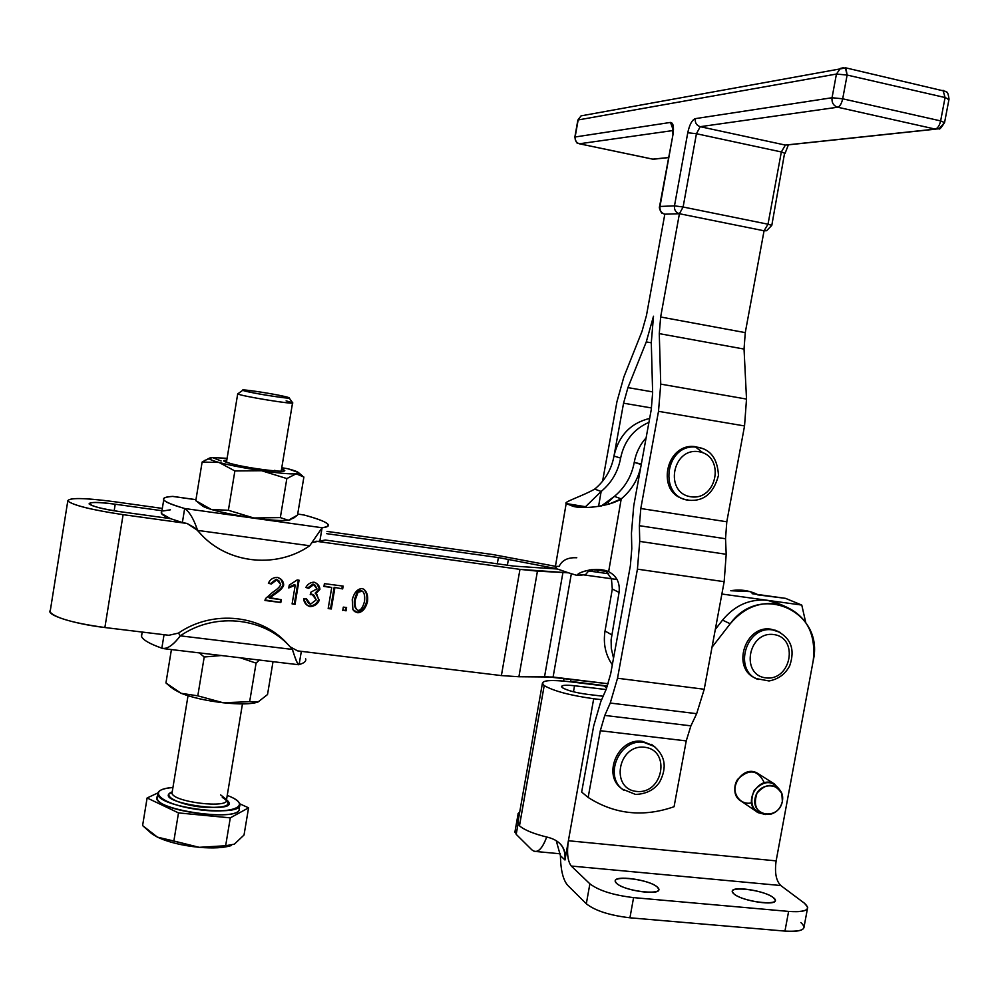 <?xml version="1.0" encoding="UTF-8"?>
<svg xmlns="http://www.w3.org/2000/svg" width="999" height="999" viewBox="0 0 999 999"><rect width="100%" height="100%" fill="white"/><g stroke="black" fill="none" stroke-linecap="round" stroke-linejoin="round"><path stroke-width="1.5" d="M297.59 650.886L290.01 646.753L297.59 650.886L501.386 675.586L297.59 650.886M299.113 664.547L298.776 664.747C297.652 664.31 295.504 659.215 292.332 649.425L293.007 651.136C295.904 660.751 297.939 665.222 299.113 664.547L301.336 651.348L299.113 664.547C304.283 663.111 306.456 661.163 305.607 658.703M161.838 648.176C145.904 642.407 139.286 637.574 141.958 633.666L141.508 636.438C142.882 639.922 149.65 643.831 161.838 648.176L164.048 634.702L161.838 648.176C166.983 649.487 173.139 645.366 180.307 635.839L178.471 633.091L168.856 635.289L104.883 627.534C73.889 623.925 45.554 614.897 50.325 610.401L50.075 612.012C55.282 617.969 73.551 623.151 104.883 627.534L168.856 635.289L178.471 633.091L180.307 635.839C173.664 644.592 167.844 648.826 162.837 648.551L161.838 648.176M292.332 649.425L180.307 635.839L292.332 649.425C267.208 617.807 215.984 611.101 180.307 635.839C215.809 611.226 266.745 617.719 291.97 649L292.332 649.425M288.361 644.992C262.987 614.885 213.237 609.04 178.471 633.091C213.237 609.04 262.987 614.885 288.361 644.992M608.241 683.753L553.096 677.035L518.906 676.748L501.386 675.586L519.967 569.368L316.009 541.246L314.548 542.057L325.299 540.034L319.792 541.483L320.816 535.414L319.792 541.483L316.009 541.246L519.967 569.368L568.556 572.827L557.417 569.018L514.035 566.121L325.299 540.034L514.035 566.121L557.417 569.018L568.556 572.827L537.45 571.128L518.906 676.748L544.592 676.46L562.961 572.34L544.592 676.46L608.241 683.753M195.629 528.371L187.15 523.488L123.102 514.66L104.883 627.534L123.102 514.66L187.15 523.488L197.602 530.394C193.806 519.105 189.498 511.8 184.665 508.503L182.38 522.527L187.15 523.488L182.38 522.527L184.665 508.503L322.103 527.747C334.103 525.886 328.147 521.653 304.22 515.047L302.535 514.747M342.744 610.439L343.306 607.117L346.591 607.529L346.029 610.851L342.832 609.914L346.029 610.851L346.591 607.529L343.306 607.117L342.744 610.439M334.865 587.899L331.306 608.965L328.172 608.566L331.73 587.487L323.938 586.463L324.413 583.641L343.144 586.101L342.669 588.923L334.153 587.312L334.865 587.899L334.153 587.312L330.594 608.341L328.259 608.041L331.306 608.965L330.594 608.341L334.153 587.312L342.669 588.923L343.144 586.101L324.413 583.641L323.938 586.463L331.73 587.487L324.013 585.976L331.73 587.487L328.172 608.566L331.306 608.965L334.865 587.899M308.666 588.374L305.831 587.462C307.68 584.078 310.427 582.317 314.048 582.18C317.694 583.528 319.668 585.901 319.942 589.31L315.859 593.731L319.293 600.199C317.67 604.133 314.585 606.281 310.04 606.655C306.231 605.394 304.096 602.822 303.621 598.925L306.606 598.925L310.464 604.233L316.196 599.862L312.325 594.605L310.227 594.667L310.964 592.132L316.958 588.861L313.698 584.602L308.666 588.374L313.698 584.602L313.012 584.015L308.004 587.774L308.666 588.374L305.969 587.125L308.004 587.774L313.012 584.015L315.147 585.264L316.958 588.861L310.964 592.132L310.227 594.667L312.325 594.605L311.651 593.993L314.111 595.466L316.196 599.862L310.464 604.233L308.728 603.346L306.606 598.925L303.621 598.925L306.643 604.894L310.04 606.655L306.169 604.445L310.04 606.655C314.585 606.281 317.67 604.133 319.293 600.199L318.606 599.587C316.795 603.696 313.711 605.844 309.365 606.031C313.711 605.844 316.795 603.696 318.606 599.587L316.845 594.318L315.172 593.131L315.859 593.731L319.942 589.31L319.268 588.711L315.172 593.131L319.268 588.711L319.942 589.31L316.72 583.428L314.048 582.18C310.427 582.317 307.68 584.078 305.831 587.462L308.666 588.374M297.178 579.957L299.063 580.207L295.03 604.32L292.095 603.945L295.242 585.152L288.773 587.949L289.26 585.089L297.178 579.957L289.26 585.089L288.773 587.949L295.242 585.152L294.593 584.565L288.911 587.125L294.593 584.565L295.242 585.152L292.095 603.945L295.03 604.32L292.183 603.421L295.03 604.32L299.063 580.207L297.178 579.957M268.369 583.291C270.092 579.408 273.089 577.434 277.347 577.347C281.418 578.708 283.541 581.268 283.704 585.014C283.142 587.537 280.22 590.571 274.95 594.118L269.53 598.151L281.293 599.662L280.819 602.509L264.947 600.474L265.634 598.463L272.59 592.357C277.36 589.235 280.057 586.625 280.682 584.54L276.86 579.782L271.366 584.003L268.369 583.291L271.366 584.003L268.494 582.879L271.366 584.003L276.86 579.782L276.248 579.195L270.754 583.416L276.248 579.195L278.946 580.856L280.682 584.54C280.057 586.625 277.36 589.235 272.59 592.357L265.634 598.463L264.947 600.474L280.819 602.509L265.047 599.937L280.819 602.509L281.293 599.662L268.918 597.539L269.53 598.151L274.95 594.118L274.338 593.518L268.918 597.539L274.338 593.518L274.95 594.118C280.22 590.571 283.142 587.537 283.704 585.014L283.079 584.427C282.829 586.6 279.92 589.622 274.338 593.518C279.92 589.622 282.829 586.6 283.079 584.427L280.881 579.12L277.347 577.347C273.089 577.434 270.092 579.408 268.369 583.291M352.922 609.64L352.247 599.65C354.121 592.669 357.355 588.948 361.963 588.498C366.221 589.885 368.069 594.268 367.507 601.635C365.646 608.566 362.425 612.287 357.842 612.774L352.922 609.64L354.533 611.513L357.842 612.774C362.425 612.287 365.646 608.566 367.507 601.635L366.745 601.023C365.06 607.729 361.838 611.438 357.093 612.15C361.838 611.438 365.06 607.729 366.745 601.023L367.507 601.635C368.206 595.829 366.945 591.683 363.723 589.198L361.963 588.498C357.355 588.948 354.121 592.669 352.247 599.65L352.922 609.64M172.577 496.416L173.302 496.453L172.577 496.416C157.392 497.577 161.426 501.61 184.665 508.503C172.278 504.982 165.297 502.097 163.724 499.85C162.625 497.952 165.572 496.803 172.577 496.416L195.954 499.725L172.577 496.416M170.417 518.618C162.837 515.671 159.965 513.386 161.788 511.75L161.488 513.561L170.417 518.618L182.38 522.527L170.417 518.618L120.929 511.788C83.217 506.68 78.546 498.901 115.222 504.22L161.95 510.726L115.222 504.22C98.202 502.047 89.485 501.935 89.073 503.908C92.27 506.443 102.885 509.065 120.929 511.788L170.417 518.618M302.148 514.747L304.22 515.047C318.269 518.831 326.248 522.002 328.184 524.537C329.183 526.123 327.16 527.197 322.103 527.747L184.665 508.503C189.498 511.8 193.806 519.105 197.602 530.394L196.403 529.158M197.64 502.147L202.085 505.669L211.288 509.453L228.384 510.289L253.796 517.981L228.384 510.289L211.288 509.453C222.465 512.662 236.638 515.509 253.796 517.981L280.332 517.594L288.374 520.279L297.527 515.072L294.043 517.819L288.374 520.279L280.332 517.594L253.796 517.981C270.679 520.267 282.205 521.028 288.374 520.279L290.122 519.842L288.374 520.279C282.205 521.028 270.679 520.267 253.796 517.981C236.638 515.509 222.465 512.662 211.288 509.453C205.045 507.579 201.823 506.081 201.611 504.945M322.103 527.747L320.816 535.414L322.103 527.747L309.715 545.754L322.103 527.747M312.25 542.557L314.548 542.057M197.602 530.394L309.715 545.754L197.602 530.394C223.938 563.311 275.15 569.83 309.715 545.754C275.936 569.23 226.199 563.711 199.4 532.492L197.602 530.394M195.854 528.633L200.924 534.178L195.854 528.633M230.394 463.486C247.34 468.219 287.724 473.376 284.24 470.417L281.543 469.068C297.477 474.213 251.086 469.23 230.394 463.486C222.889 461.401 221.691 460.277 226.798 460.127L223.788 461.038L230.394 463.486M274.563 470.354L277.272 471.116M227.098 458.316L212.387 457.567C206.643 457.992 208.841 459.615 219.006 462.45C230.257 465.384 244.455 468.144 261.626 470.729C278.509 473.164 290.01 474.188 296.129 473.826C301.061 473.239 298.326 471.553 287.924 468.756L281.768 467.732L287.924 468.756L298.351 472.515L296.129 473.826L303.883 477.035L296.129 473.826C290.01 474.188 278.509 473.164 261.626 470.729L234.877 470.954L219.006 462.45L202.123 462.062L209.49 458.091L202.123 462.062L195.792 500.686L202.123 462.062L219.006 462.45C213.124 460.851 209.89 459.602 209.291 458.703L212.387 457.567L227.098 458.316M211.288 509.453L195.792 500.686L211.288 509.453M228.384 510.289L234.877 470.954L228.384 510.289M280.332 517.594L286.838 478.571L261.626 470.729L286.838 478.571L296.129 473.826L286.838 478.571L280.332 517.594M221.116 460.964L212.387 457.567M219.006 462.45L234.877 470.954L261.626 470.729C244.455 468.144 230.257 465.384 219.006 462.45M297.527 515.072L303.883 477.035L297.527 515.072M173.027 688.811L181.081 693.294C192.02 697.539 206.044 700.699 223.164 702.759L249.65 701.685L223.164 702.759L197.802 695.841L181.081 693.294L171.216 687.474L165.946 682.954L171.416 649.575L165.946 682.954L181.081 693.294L197.802 695.841L204.208 656.992L221.341 655.519L204.208 656.992L199.3 652.896L204.208 656.992L197.802 695.841L223.164 702.759C239.36 704.445 250.786 704.27 257.442 702.21C250.786 704.27 239.36 704.445 223.164 702.759C206.044 700.699 192.02 697.539 181.081 693.294L173.551 689.185M258.054 701.985L249.65 701.685L256.081 663.136L259.34 660.052L256.081 663.136L240.247 657.779L256.081 663.136L249.65 701.685L258.042 701.985L267.52 694.555L258.042 701.985M267.52 694.555L273.014 661.675L267.52 694.555M286.114 400.874L292.582 402.734C297.252 405.282 239.423 395.904 237.712 393.831L237.762 393.868C240.047 396.004 296.616 405.169 292.62 402.772L289.111 397.877M172.203 791.907C147.565 802.097 246.603 816.408 226.561 799.799M220.629 794.879L226.536 799.637C230.007 808.978 172.552 802.147 172.015 793.094C172.552 802.147 230.007 808.978 226.536 799.637L226.261 800.199M230.694 796.815L227.248 795.379L230.694 796.815C236.101 799.3 239.086 801.697 239.66 804.033C245.03 818.106 158.616 807.916 157.867 794.255C157.517 790.646 162.537 788.398 172.927 787.524C145.767 789.185 158.991 803.483 194.505 809.028C229.87 814.859 252.859 806.405 230.694 796.815M222.302 797.377C234.228 805.069 227.435 808.328 201.923 807.13C178.933 804.782 161.239 795.566 172.14 791.932M157.442 837.137L151.511 833.516L142.595 825.574L147.115 797.964L157.904 792.919L147.115 797.964L178.496 812.911L230.294 817.856L248.576 807.829L244.031 835.014L234.315 844.18L225.649 845.741L199.201 847.327L157.442 837.137C168.194 842.194 182.118 845.591 199.201 847.327C213.174 848.488 223.826 847.901 231.169 845.579C223.826 847.901 213.174 848.488 199.201 847.327L225.649 845.741L230.294 817.856L178.496 812.911L173.863 841.008L199.201 847.327C182.118 845.591 168.194 842.194 157.442 837.137L173.863 841.008L178.496 812.911L147.115 797.964L142.595 825.574L157.442 837.137L152.947 834.527L157.442 837.137M234.315 844.18L244.031 835.014L248.576 807.829L239.585 803.733L248.576 807.829L230.294 817.856L225.649 845.741L234.315 844.18M238.586 806.917C249.45 824.5 142.395 809.153 158.292 795.341M157.867 794.255L157.205 798.263C157.942 812.037 244.343 822.177 238.998 808.016L239.323 806.006M283.579 396.241L289.048 397.802C292.332 399.75 244.767 392.02 242.757 390.272C239.398 388.648 270.205 393.169 283.579 396.241C265.097 392.07 229.133 387.475 247.914 391.72C266.92 396.016 302.997 400.549 283.579 396.241M162.325 508.416L113.212 501.56C84.016 497.814 68.869 497.614 67.757 500.974C73.327 505.357 91.771 509.915 123.102 514.66C91.708 509.927 73.264 505.369 67.782 500.998C68.619 497.577 83.754 497.764 113.212 501.56L162.325 508.416M163.386 510.926L170.392 509.815M326.648 533.666L498.389 557.567L556.83 568.718L555.369 566.708L556.83 568.718L498.389 557.567L497.302 563.811L498.389 557.567L326.648 533.666M555.432 566.308L492.869 554.557L327.023 531.406L492.869 554.557L555.432 566.308M531.855 849.837L516.208 834.34L515.109 830.918L516.208 834.34L531.855 849.837C536.95 854.02 541.895 849.762 546.69 837.037C542.844 847.552 538.686 852.322 534.215 851.335L531.855 849.837M800.873 922.514C807.829 929.095 802.522 931.942 784.952 931.093L629.932 917.794C609.64 915.396 595.092 910.713 586.313 903.77L567.819 885.464C563.161 880.206 560.689 870.266 560.414 855.656L556.218 840.634L560.414 855.656C560.689 870.266 563.161 880.206 567.819 885.464L586.313 903.77L589.885 883.815L571.291 866.046L780.756 885.526L804.457 903.233L780.756 885.526C776.061 880.718 774.525 872.502 776.136 860.876C774.525 872.502 776.061 880.718 780.756 885.526L571.291 866.046C567.657 861.188 566.683 852.759 568.394 840.746L593.693 698.738C570.304 695.466 553.808 691.096 544.205 685.601L519.48 825.786C524.288 830.044 533.853 833.915 548.176 837.387C560.289 840.584 565.884 848.126 564.972 860.002L568.394 840.746C566.683 852.759 567.657 861.188 571.291 866.046L589.885 883.815L586.313 903.77C595.092 910.713 609.64 915.396 629.932 917.794L633.578 897.614C613.274 895.166 598.713 890.571 589.885 883.815C598.713 890.571 613.274 895.166 633.578 897.614L788.611 911.413C806.181 912.349 811.463 909.614 804.457 903.233L807.704 907.242C807.741 910.938 801.373 912.337 788.611 911.413L633.578 897.614L629.932 917.794L784.952 931.093L788.611 911.413L784.952 931.093C797.714 931.967 804.095 930.481 804.095 926.647L807.429 908.765M548.176 837.387C533.853 833.915 524.288 830.044 519.48 825.786L518.056 821.415L517.757 823.101L519.443 825.748L544.205 685.601L519.48 825.786L544.205 685.601C553.808 691.096 570.304 695.466 593.693 698.738L568.394 840.746L776.136 860.876L813.211 660.701C824.812 611.613 760.102 581.843 730.219 623.763L712.012 647.252L730.219 623.763L722.527 620.117C734.952 605.157 750.049 598.576 767.794 600.362L721.877 594.018L801.772 605.069L767.806 600.374L782.542 605.257L773.426 601.535L767.806 600.362C750.049 598.576 734.952 605.157 722.527 620.117L730.219 623.763C744.642 606.78 761.75 600.524 781.543 604.969C805.781 614.148 816.345 632.729 813.211 660.701L776.136 860.876L568.394 840.746L564.972 860.002L560.414 855.656L564.972 860.002C565.933 853.895 564.447 848.601 560.489 844.13M562.599 687.811C567.457 690.546 575.649 692.719 587.187 694.317L603.146 696.241L587.187 694.317C575.649 692.719 567.457 690.546 562.599 687.811L562.599 687.811M573.463 691.783L574.537 685.751C565.921 684.802 561.6 685.139 561.588 686.763L562.549 687.787C559.964 685.351 563.96 684.665 574.537 685.751L606.068 689.56L574.537 685.751L573.463 691.783M544.168 685.564L542.357 683.603C542.42 680.344 551.098 679.67 568.381 681.58C547.327 679.395 539.26 680.731 544.168 685.564M734.103 894.03C742.22 901.273 777.534 906.443 775.274 900.074L773.313 897.601C764.735 890.371 730.244 885.389 732.329 891.707L734.103 894.03M616.595 883.341C623.751 890.833 661.176 895.978 658.753 889.16L657.28 887.037C649.625 879.57 613.074 874.612 615.284 881.38L616.595 883.341M657.28 887.037C667.757 895.916 626.036 892.182 616.595 883.341C607.042 874.637 647.552 878.383 657.28 887.037M773.313 897.601C785.139 906.443 744.954 902.859 734.103 894.03C723.176 885.339 762.237 888.948 773.313 897.601M518.044 823.925L516.208 834.34L518.044 823.925M518.993 816.058L518.031 814.347L519.73 811.875L518.019 813.71L518.993 816.058M722.527 620.117L715.309 629.42L722.527 620.117M752.085 593.693L785.514 598.351L757.617 594.842M757.292 594.417L749.937 591.595L730.781 590.734C740.172 589.148 749 590.384 757.292 594.417M607.417 686.201L603.833 685.888L606.805 687.811L603.833 685.888L568.381 681.58L607.417 686.201M593.693 698.738L601.635 699.687L593.693 698.738M362.125 591.096L360.764 590.309L361.513 590.896L360.764 590.309L357.317 591.595L358.067 592.195L357.317 591.595L354.47 599.437L355.219 600.037L358.067 592.195L362.325 591.221C364.335 592.594 365.085 595.941 364.548 601.248C365.035 595.017 364.023 591.558 361.513 590.896L358.067 592.195L355.219 600.037C354.745 606.293 355.756 609.74 358.241 610.389C360.826 610.377 362.937 607.33 364.548 601.248C362.937 607.33 360.826 610.377 358.241 610.389L357.317 609.989C355.394 608.541 354.695 605.219 355.219 600.037L354.47 599.437C353.896 604.283 354.595 607.592 356.581 609.365L357.055 609.765M555.981 566.396L559.165 566.358C562.075 560.164 567.944 557.292 576.785 557.767M507.38 565.209L508.416 559.278L507.38 565.209M114.173 510.751L115.222 504.22L114.173 510.751M544.742 568.094L545.017 566.57L544.742 568.094M519.967 569.368L501.386 675.586L518.906 676.748L537.45 571.128L519.967 569.368M585.651 574.487L582.33 574.7L617.057 579.507L582.33 574.7L576.898 575.387C578.496 571.678 597.065 566.433 608.641 571.665C616.695 575.899 620.167 582.817 619.068 592.419C620.167 582.817 616.695 575.899 608.641 571.665L621.228 498.888L608.641 571.665L592.07 569.58C583.591 571.041 578.533 572.976 576.898 575.387L568.556 572.827L576.898 575.387L581.955 575.049L585.651 574.487L589.672 569.842L585.651 574.487M801.772 605.069L785.514 598.351L801.772 605.069L805.718 622.439L801.772 605.069M608.691 573.751L588.436 570.928L598.276 572.302L596.977 569.492L598.276 572.302L608.691 573.751M345.779 607.429L345.304 610.227L345.779 607.429M342.332 586.001L341.945 588.336L342.332 586.001M314.847 585.014L313.012 584.015L314.847 585.014M308.304 602.934L305.994 598.925L308.541 603.171M316.658 594.18L318.606 599.587L316.658 594.18M316.783 583.478L319.268 588.711L316.783 583.478M298.326 580.107L294.38 603.708L298.326 580.107M280.582 599.575L280.195 601.885L280.582 599.575M280.744 578.995L283.079 584.427L280.744 578.995M363.773 589.235C366.483 592.257 367.482 596.191 366.745 601.023C367.482 596.191 366.483 592.257 363.773 589.235M356.818 609.527C354.657 607.892 353.871 604.52 354.47 599.437L357.317 591.595L360.764 590.309L361.925 590.909M612.3 589.023L611.425 578.733L612.3 589.023L619.068 592.419L611.101 639.922L611.301 648.413L613.523 658.191L611.301 648.413L611.101 639.922L619.068 592.419L612.3 589.023L605.032 630.993L612.3 589.023M571.291 574.038L553.096 677.035L571.291 574.038M612.325 664.797C605.481 654.882 603.059 643.618 605.032 630.993L611.713 634.802L605.032 630.993C603.059 643.618 605.481 654.882 612.325 664.797M944.604 122.377L948.988 99.326L945.066 97.54L940.633 120.904C939.497 125.649 937.711 128.371 935.276 129.096L785.364 145.08L935.276 129.096L837.661 107.218L700.224 126.686L785.364 145.08L781.343 151.96L785.102 153.359L781.343 151.96L785.364 145.08L700.224 126.686L696.44 133.729L781.343 151.96L768.006 224.213L683.116 207.005L679.42 213.724L683.116 207.005L674.487 205.856C674.138 209.952 675.774 212.575 679.42 213.724L764.06 230.794L768.006 224.213L771.79 225.387L768.006 224.213L781.343 151.96L696.44 133.729L683.116 207.005L768.006 224.213L764.06 230.794L745.266 332.63L744.043 349.076L746.515 399.076L744.542 425.949L726.797 521.778L725.536 538.748L726.198 554.283L724.163 581.693L704.22 689.26L696.665 713.686L690.896 725.848L686.238 740.908L674.063 806.717L686.238 740.908L600.312 730.719L588.149 797.452C614.635 814.36 643.269 817.444 674.063 806.717C643.269 817.444 614.635 814.36 588.149 797.452L581.655 792.057L593.681 725.961L600.774 701.673L606.168 689.335L610.651 673.95L630.344 565.909L631.78 548.726L631.455 533.129L633.728 505.894L651.248 409.64L652.634 392.794L651.298 342.632L653.496 316.233L646.266 341.92L627.934 387.612L652.609 391.883L627.934 387.612L623.563 403.196L651.535 407.967L623.563 403.196L614.06 455.656C618.793 435.539 630.656 423.126 649.65 418.419C630.656 423.126 618.793 435.539 614.06 455.656L613.798 457.092C611.126 470.092 604.757 480.756 594.692 489.098L601.148 491.471C611.588 482.792 618.081 471.665 620.616 458.104L613.998 456.043L620.616 458.104C624.188 441.009 633.628 429.095 648.925 422.352C633.628 429.095 624.188 441.009 620.616 458.104C618.081 471.665 611.588 482.792 601.148 491.471L594.692 489.098C604.757 480.756 611.126 470.092 613.798 457.092L623.563 403.196L627.934 387.612L646.266 341.92L651.298 342.819L646.266 341.92L653.496 316.233L651.298 342.632L652.634 392.794L651.248 409.64L641.258 464.535L634.24 462.35C635.938 453.009 639.897 444.83 646.116 437.812C639.897 444.83 635.938 453.009 634.24 462.35C631.655 476.173 625.037 487.512 614.41 496.366C625.037 487.512 631.655 476.173 634.24 462.35L641.333 464.135L641.058 465.634C638.261 479.12 631.655 490.209 621.228 498.888C631.655 490.209 638.261 479.12 641.058 465.634L633.728 505.894L631.455 533.129L631.78 548.726L630.344 565.909L610.651 673.95L606.168 689.335L600.774 701.673L593.681 725.961L581.655 792.057L588.149 797.452L600.312 730.719L686.238 740.908L690.896 725.848L696.665 713.686L610.252 703.046L604.795 715.421L690.896 725.848L604.795 715.421L600.312 730.719L604.795 715.421L610.252 703.046L696.665 713.686L704.22 689.26L724.163 581.693L637.424 569.155L617.519 678.246L704.22 689.26L617.519 678.246L610.252 703.046L617.519 678.246L637.424 569.155L724.163 581.693L726.198 554.283L725.536 538.748L639.372 525.699L639.735 541.396L726.198 554.283L639.735 541.396L637.424 569.155L639.735 541.396L639.372 525.699L725.536 538.748L726.797 521.778L744.542 425.949L658.503 411.338L640.796 508.516L726.797 521.778L640.796 508.516L639.372 525.699L640.796 508.516L658.503 411.338L744.542 425.949L746.515 399.076L744.043 349.076L659.278 333.629L660.739 384.128L746.515 399.076L660.739 384.128L658.503 411.338L660.739 384.128L659.278 333.629L744.043 349.076L745.266 332.63L660.651 316.995L659.278 333.629L660.651 316.995L679.42 213.724L664.822 214.186L646.465 315.497L664.822 214.186L679.42 213.724L660.651 316.995L745.266 332.63L764.06 230.794L679.42 213.724C675.774 212.575 674.138 209.952 674.487 205.856L687.762 132.742C689.522 124.625 692.032 119.93 695.267 118.644L832.042 97.74L836.438 74.051L578.159 119.955L575.124 136.988L670.491 122.427C673.276 122.765 674.088 126.873 672.951 134.753L659.977 206.468L674.487 205.856L659.977 206.468C659.627 210.489 661.238 213.062 664.822 214.186C661.238 213.062 659.627 210.489 659.977 206.468L672.951 134.753C674.088 126.873 673.276 122.765 670.491 122.427L575.124 136.988L578.159 119.955L836.438 74.051L832.042 97.74L842.694 98.801L940.633 120.904L945.066 97.54L847.127 75.05L842.694 98.801L847.127 75.05L836.438 74.051L840.421 68.394L843.88 67.62L840.421 68.394L836.438 74.051L847.127 75.05L945.066 97.54L943.031 90.285L945.066 97.54L948.988 99.326L948.014 99.638M602.572 481.231L616.957 401.66L623.875 376.923L641.995 331.418L646.465 315.497L641.995 331.418L623.875 376.923L616.957 401.66L602.572 481.231M570.754 681.405L607.479 686.013L570.754 681.867L570.741 679.183L570.754 681.405M563.811 681.081L563.798 678.333L563.811 681.081M771.203 629.245L778.096 631.393L771.203 629.245C745.242 624.375 731.106 668.244 755.419 678.146C731.106 668.244 745.242 624.375 771.203 629.245M751.56 802.821C739.235 805.981 730.057 790.709 737.587 779.432C748.95 768.456 757.879 769.592 764.335 782.841M696.54 446.903L694.043 446.64C665.521 443.743 656.156 492.182 683.865 498.988C654.732 491.72 667.095 440.734 696.54 446.903M642.457 741.383L653.371 745.679L642.457 741.383C617.857 737.25 601.61 775.873 622.377 789.098C601.61 775.873 617.857 737.25 642.457 741.383M695.641 447.053L702.909 452.797M605.794 570.791L611.425 578.733L605.794 570.791M614.41 496.366L621.228 498.888C609.752 506.53 581.268 509.74 572.015 505.919L566.183 503.508C563.024 502.11 583.391 495.716 594.692 489.098C583.216 495.804 562.699 502.21 566.233 503.558L572.015 505.919L585.052 507.48L572.789 506.131C582.017 508.528 594.13 507.829 609.14 504.045L621.228 498.888L614.41 496.366L608.004 502.197L601.348 505.969L614.41 496.366M592.569 571.515L592.032 569.58L592.569 571.515M587.2 507.467L566.233 503.558L585.601 506.718L601.148 491.471L585.564 506.668L587.2 507.467M598.563 506.456L601.148 491.471L598.563 506.456M772.826 629.982L780.294 632.429L772.826 629.982C746.091 625.012 732.579 670.766 758.179 679.482C732.579 670.766 746.091 625.012 772.826 629.982M773.763 634.552C748.276 630.931 740.247 674.924 765.796 677.871C791.133 681.281 799.175 637.749 773.763 634.552C799.175 637.749 791.133 681.281 765.796 677.871C740.247 674.924 748.276 630.931 773.763 634.552M698.076 447.315L703.034 448.701L698.076 447.315M687.262 499.737L688.773 500.249C658.154 497.34 664.884 444.08 695.579 447.053C664.884 444.08 658.154 497.34 688.773 500.249C703.796 501.573 713.698 493.281 718.481 475.374C717.494 458.878 710.714 449.525 698.114 447.327L694.043 446.64M698.888 451.71C672.227 447.19 664.035 492.944 690.771 496.753C717.27 501.048 725.486 455.769 698.888 451.71C725.486 455.769 717.27 501.048 690.771 496.753C664.035 492.944 672.227 447.19 698.888 451.71M643.868 742.357L654.782 746.653L643.868 742.357C619.168 738.211 602.921 777.06 623.838 790.234C602.921 777.06 619.168 738.211 643.868 742.357M644.58 747.252C617.956 744.005 609.914 788.885 636.625 791.433C663.099 794.455 671.141 750.049 644.58 747.252C671.141 750.049 663.099 794.455 636.625 791.433C609.914 788.885 617.956 744.005 644.58 747.252M782.367 801.373C785.976 782.804 758.378 779.757 755.057 798.463C751.51 817.12 779.095 819.967 782.367 801.373C780.694 808.291 776.598 812.637 770.054 814.385C757.08 813.798 752.722 806.742 756.967 793.218C766.433 782.679 774.725 782.829 781.842 793.668L782.367 801.373M780.644 791.133C773.114 780.069 764.297 779.807 754.195 790.359C748.813 804.033 752.647 812.087 765.696 814.547L758.104 812.674C741.733 803.845 758.516 774.4 774.437 783.99L780.644 791.133M774.437 783.99L757.467 773.226C741.807 763.798 725.349 792.644 741.445 801.335L756.83 811.8M653.034 159.191L668.431 157.542L652.709 159.153L579.432 143.781L653.034 159.191L655.806 158.966L653.034 159.191M672.964 130.544L579.432 143.781C576.273 142.77 574.837 140.497 575.124 136.988L575.124 136.988C574.837 140.497 576.273 142.77 579.432 143.781L672.964 130.544M949.038 99.076C947.589 89.348 946.515 93.182 945.916 91.471L845.853 67.87L847.127 75.05L845.341 67.757M584.028 115.335L581.068 115.872L577.859 120.167L581.068 115.872L845.853 67.87M940.633 120.904L944.567 122.615L938.96 128.796L935.276 129.096L938.96 128.796C939.41 129.82 941.27 127.76 944.567 122.615L940.633 120.904L842.694 98.801L832.042 97.74C831.58 102.622 833.453 105.782 837.661 107.218C839.909 106.443 841.583 103.634 842.694 98.801C841.583 103.634 839.909 106.443 837.661 107.218L935.276 129.096C937.711 128.371 939.497 125.649 940.633 120.904M764.06 230.794L766.633 230.707L771.79 225.387L766.633 230.707M771.815 225.299L784.527 153.521M674.487 205.856L683.116 207.005L696.44 133.729L687.762 132.742L674.487 205.856M687.762 132.742L696.44 133.729L700.224 126.686C696.553 125.474 694.904 122.79 695.267 118.644C692.032 119.93 689.522 124.625 687.762 132.742M695.267 118.644C694.904 122.79 696.553 125.474 700.224 126.686L837.661 107.218C833.453 105.782 831.58 102.622 832.042 97.74L695.267 118.644M664.397 214.086L662.424 213.274C661.987 214.41 658.478 207.854 659.565 206.543L672.951 134.753L672.564 127.635L673.501 129.158M672.901 129.058L670.491 122.427L672.901 129.058M141.508 636.438L142.22 632.055M298.776 664.747L164.248 648.713M303.871 514.935L297.69 514.06M195.966 499.662L172.727 496.378M161.488 513.561L163.724 499.85M197.427 530.457L199.4 532.492M284.24 470.417L283.291 471.103M302.61 475.961L298.351 472.515M209.291 458.703L204.221 460.626M226.436 462.3L237.712 393.831M281.181 471.241L292.582 402.734M188.024 695.754L172.015 793.094L171.116 793.581L172.128 792.394M242.457 703.92L226.536 799.637M242.757 390.272L237.762 393.868M781.543 604.969L773.426 601.535M517.757 823.101L542.357 683.603M560.352 853.808L535.963 851.498M775.087 901.061L775.274 900.074M658.566 890.234L658.753 889.16M514.885 832.192L518.031 814.347M756.28 594.28L749.937 591.595M50.075 612.012L67.782 500.998M315.147 585.264L314.473 584.677M314.111 595.466L313.436 594.855M362.325 591.221L361.563 590.621M566.183 503.508L555.232 567.482M572.789 506.131L584.615 507.48M609.14 504.045L608.004 502.197M756.58 678.646L769.043 680.968C778.458 679.158 785.339 674.1 789.709 665.759C795.316 649.437 790.921 637.787 776.51 630.806L774.874 630.069M622.464 789.16L635.551 794.43C646.216 794.005 654.22 789.934 659.552 782.205C667.457 767.294 665.209 755.007 652.822 745.354L651.398 744.367M579.145 143.744C578.658 142.47 576.735 146.216 574.85 137.088L577.872 120.055L581.068 115.872M785.127 153.222L788.348 144.905M935.613 129.158L788.573 144.818M652.921 159.191L653.621 159.278M652.709 159.153L579.333 143.781M655.806 158.966L668.418 157.617"/></g></svg>
